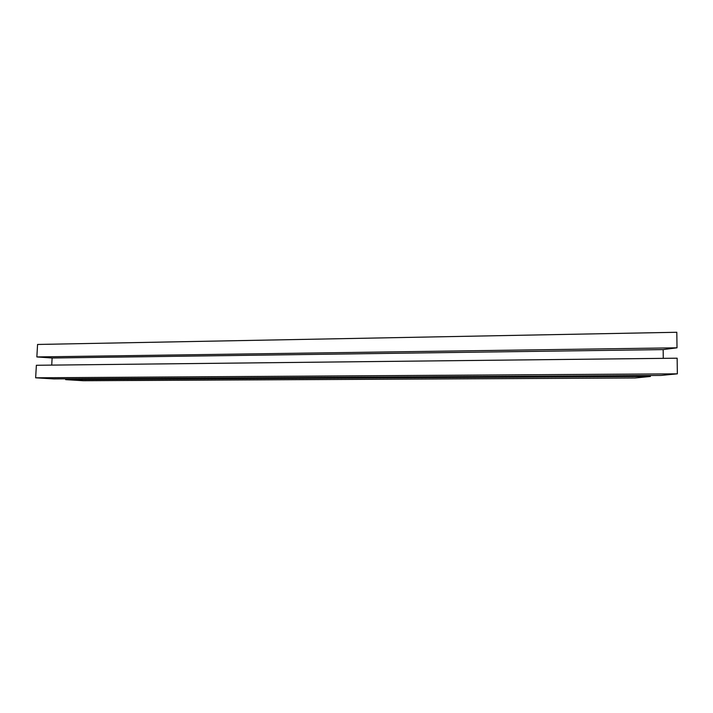<?xml version="1.0" encoding="UTF-8"?>
<svg xmlns="http://www.w3.org/2000/svg" width="713" height="713" viewBox="0 0 713 713"><rect width="100%" height="100%" fill="white"/><g stroke="black" fill="none" stroke-linecap="round" stroke-linejoin="round"><path stroke-width="1.07" d="M36.853 356.937L37.566 344.459L676.815 332.276L677.011 347.81L36.853 356.937L52.12 358.006L51.719 365.109M663.268 358.354L663.17 349.593L677.011 347.81M35.65 377.81L36.372 365.279L677.145 358.202L677.35 373.835L35.65 377.81L53.742 378.915L660.969 375.439L677.35 373.835M650.399 376.473L65.649 379.646L83.287 380.724L635.042 377.979L650.399 376.473L650.39 375.501M65.685 378.853L65.649 379.646M663.17 349.593L52.12 358.006"/></g></svg>
